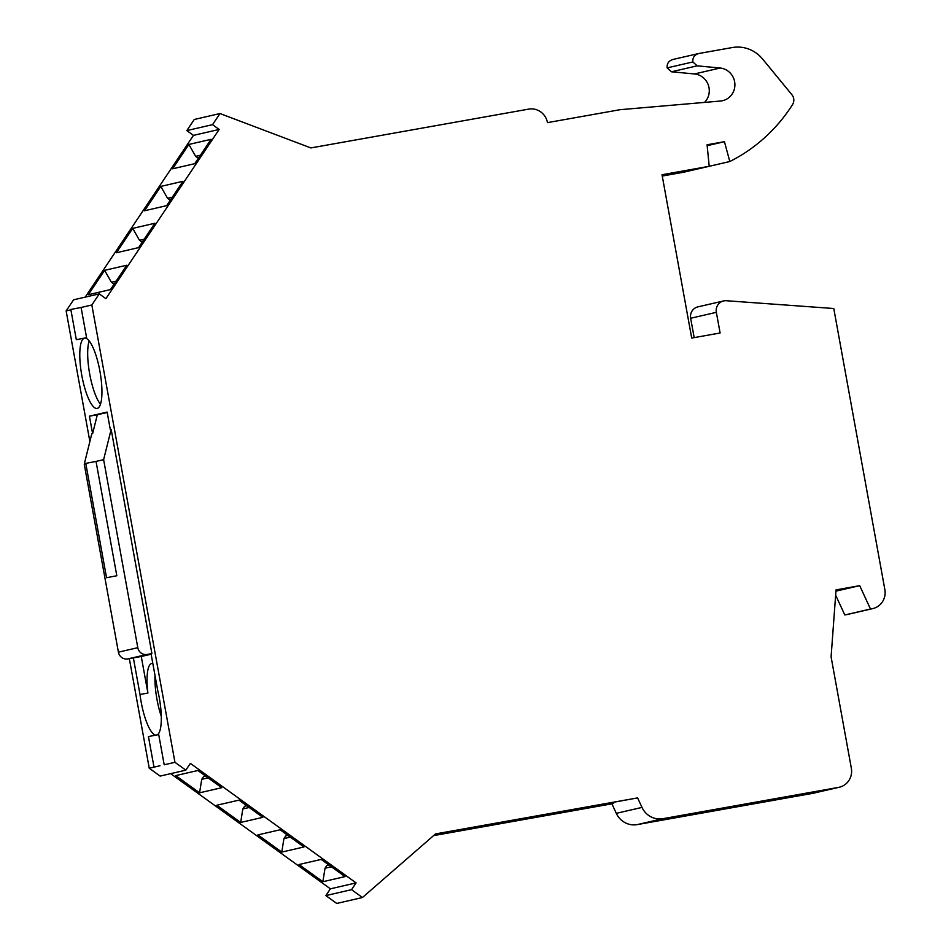 <?xml version="1.0" encoding="UTF-8"?>
<svg xmlns="http://www.w3.org/2000/svg" width="951" height="951" viewBox="0 0 951 951"><rect width="100%" height="100%" fill="white"/><g stroke="black" fill="none" stroke-linecap="round" stroke-linejoin="round"><path stroke-width="1.43" d="M697.178 65.845L692.851 61.958L667.15 67.89L671.477 71.789L697.178 65.845L720.157 68.02A16.607 16.024 -103 0 1 720.525 101.032L620.064 109.698L547.467 122.631A16.607 16.024 77 0 0 528.72 109.115L310.882 147.928L219.978 113.538L212.537 124.664L219.158 129.443L105.906 298.662L99.284 293.871L91.843 304.986L174.948 762.31L185.837 770.155L190.366 763.391L356.09 882.897L351.561 889.66L362.45 897.518L435.546 833.908L637.598 797.901L641.996 807.411A19.923 19.234 77 0 0 662.93 818.68L838.532 787.392A16.607 16.024 -103 0 0 839.293 787.226L813.592 793.17A16.607 16.024 -103 0 1 812.82 793.324L838.532 787.392M692.851 61.958C692.494 57.642 694.432 54.837 698.652 53.541L672.595 59.544M716.353 312.332A9.962 9.617 -103 0 1 723.58 300.944L697.879 306.876A9.962 9.617 -103 0 0 690.652 318.264L716.353 312.332L720.109 332.993L691.698 338.057L662.015 174.722L709.208 166.318L707.08 144.778L724.448 141.687L729.809 161.527A166.021 160.279 -103 0 0 792.516 104.622A8.297 8.012 -103 0 0 791.874 94.696L762.571 59.01A33.202 32.061 -103 0 0 732.27 47.55L698.652 53.541M723.58 300.944A9.962 9.617 -103 0 1 726.35 300.73L833.777 308.516L884.858 589.608A16.607 16.024 -103 0 1 872.043 608.747L870.498 609.032L859.704 585.661L836.036 589.882L831.091 656.832L851.347 768.242A16.607 16.024 -103 0 1 839.293 787.226M613.169 802.347L613.668 803.429L611.897 803.833L616.296 813.343A19.923 19.234 -103 0 0 637.218 824.612L812.82 793.324M434.5 834.812L637.598 797.901M835.644 595.148L844.797 614.964L872.043 608.747M872.816 608.592L847.115 614.536A16.607 16.024 -103 0 1 846.342 614.691M690.652 318.264L694.171 337.617M662.265 176.042L683.507 172.25L729.809 161.527M667.15 67.89C666.794 63.574 668.719 60.769 672.939 59.473M671.477 71.789L694.456 73.952A16.607 16.024 -103 0 1 704.536 102.411M219.978 113.538L194.266 119.481L186.824 130.596L193.457 135.375L85.198 297.128M99.284 293.871L73.572 299.815L66.142 310.929L70.897 309.824M185.837 770.155L160.137 776.087L149.248 768.242L129.336 658.651M89.869 441.526L66.142 310.929M170.669 773.662L330.389 888.828L325.86 895.604L336.737 903.45L362.45 897.518M433.585 835.608L611.897 803.833M835.941 591.142L859.704 585.661M844.797 614.964L870.498 609.032M707.175 145.669L724.448 141.687M613.668 803.429L433.715 835.489M186.824 130.596L212.537 124.664M91.843 304.986L81.097 307.47L86.589 337.7L76.318 339.673L86.589 337.7M193.457 135.375L219.158 129.443M104.622 270.346L126.792 265.222L110.482 289.579L88.324 294.703L104.622 270.346L111.398 282.245L116.129 281.151M132.712 228.383L154.87 223.259L138.573 247.617L116.402 252.74L132.712 228.383L139.488 240.282L144.207 239.188M160.802 186.408L182.961 181.296L166.663 205.654L144.493 210.777L160.802 186.408L167.566 198.319L172.297 197.226M188.88 144.445L211.051 139.321L194.741 163.691L172.583 168.803L188.88 144.445L195.656 156.356L200.388 155.263M114.049 284.159L111.398 282.245M139.488 240.282L142.21 242.172M167.566 198.319L170.3 200.209M198.307 158.258L195.656 156.356M97.252 408.419A35.698 9.284 -100.1 0 0 99.962 371.449A35.698 9.284 -100.1 0 0 84.603 338.164A35.698 9.284 -100.1 0 0 84.484 338.187A35.698 9.284 79.9 0 0 81.762 375.17A35.698 9.284 79.9 0 0 97.133 408.443A35.698 9.284 79.9 0 0 97.252 408.419M155.774 735.123A35.698 9.284 79.9 0 1 140.011 694.48L133.366 657.89L127.791 658.924A8.297 8.012 -103 0 1 118.411 652.172L84.247 464.147L91.772 433.87L92.616 433.68L89.43 416.169L107.13 412.08L110.316 429.59L111.16 429.4L151.898 653.61L147.167 654.454A8.297 8.012 -103 0 1 137.8 647.69L103.623 459.666L111.16 429.4M157.188 734.861A35.698 9.284 -100.1 0 0 157.711 690.39L151.066 653.801L151.898 653.61M149.248 768.242L159.994 765.757M153.931 766.756L148.439 736.561L158.722 734.588L164.202 764.794L174.948 762.31M81.097 307.47L70.826 309.444L76.318 339.673M351.561 889.66L325.86 895.604M330.389 888.828L356.09 882.897M299.018 864.518L321.176 859.407L345.035 876.608L322.865 881.732L299.018 864.518M257.911 834.883L280.081 829.771L303.94 846.972L281.769 852.084L257.911 834.883M216.816 805.247L238.974 800.136L262.833 817.337L240.674 822.449L216.816 805.247M175.721 775.612L197.879 770.488L221.738 787.701L199.567 792.813L175.721 775.612M331.388 866.765L325.028 868.227L326.835 865.529L328.975 865.03M325.028 868.227L322.865 881.732M290.281 837.13L283.933 838.592L285.74 835.881L287.88 835.394M283.933 838.592L281.769 852.084M249.186 807.494L242.826 808.956L244.645 806.246L246.784 805.759M242.826 808.956L240.674 822.449M208.091 777.847L201.731 779.321L203.538 776.61L205.678 776.111M201.731 779.321L199.567 792.813M152.814 663.429A35.698 9.284 -100.1 0 0 151.863 663.418A35.698 9.284 -100.1 0 0 151.744 663.441A35.698 9.284 79.9 0 0 147.904 693.065L141.259 656.487L133.366 657.89M140.011 694.48L147.904 693.065M161.278 716.305A35.698 9.284 79.9 0 1 155.001 675.46M92.616 433.68L97.323 414.755L107.201 412.472M89.43 416.169L97.323 414.755M116.818 575.747L106.548 577.721L116.818 575.747L96.039 461.413L103.623 459.666M85.84 463.779L84.247 464.147M96.039 461.413L85.768 463.387L106.548 577.721M151.138 654.205L141.259 656.487M100.461 404.306A35.698 9.284 79.9 0 1 89.608 373.529A35.698 9.284 79.9 0 1 89.168 340.898M641.996 807.411L616.296 813.343M662.93 818.68L637.218 824.612M694.456 73.952L720.157 68.02M137.8 647.69L118.411 652.172M127.791 658.924L147.167 654.454"/></g></svg>
